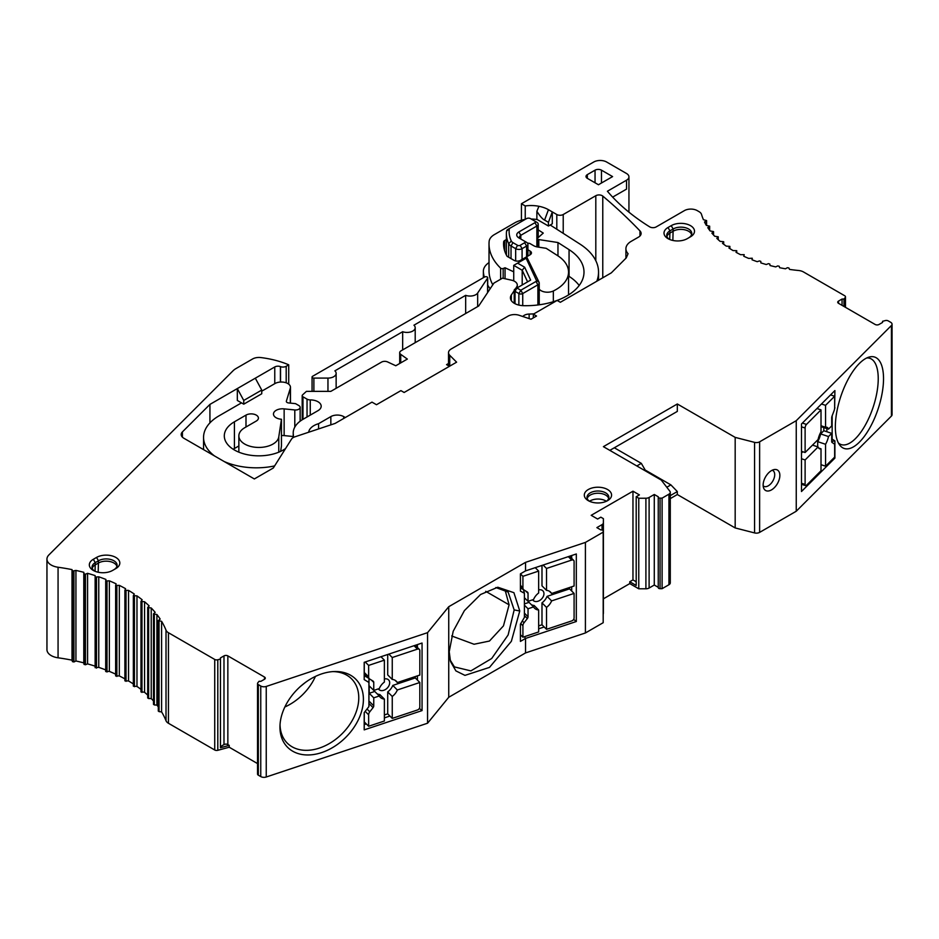 <?xml version="1.0" encoding="UTF-8"?>
<svg xmlns="http://www.w3.org/2000/svg" width="939" height="939" viewBox="0 0 939 939"><rect width="100%" height="100%" fill="white"/><g stroke="black" fill="none" stroke-linecap="round" stroke-linejoin="round"><path stroke-width="1.41" d="M158.503 710.776L159.043 711.633L161.602 711.891A145.451 83.982 180 0 1 166.015 720.741A9.097 5.247 0 0 0 168.445 723.276L214.726 750.003A2.723 1.573 0 0 0 217.801 750.308L229.222 747.233L257.532 763.583M220.454 746.622L223.987 744.592A2.723 1.573 0 0 1 227.848 744.592L229.222 745.378L220.454 747.737L220.454 657.922L223.987 655.891A2.723 1.573 180 0 1 227.848 655.891L264.493 677.042A2.723 1.573 180 0 1 265.291 678.158A2.723 1.573 180 0 1 264.493 679.273L260.948 681.303L259.023 681.303L257.791 682.841A2.723 1.573 0 0 0 257.532 683.51L257.532 774.065A2.723 1.573 0 0 0 258.331 775.18L260.76 776.576A4.542 2.629 0 0 0 266.242 776.999L427.562 723.218L448.736 697.266L525.547 652.922L585.408 632.968L603.19 622.698L603.19 530.958A1.819 1.045 0 0 0 600.901 529.948L596.875 527.624L602.052 524.631A4.542 2.629 0 0 0 603.378 522.788L603.401 518.657L600.831 517.178L597.615 519.032L591.194 515.311L632.968 491.191L639.4 494.9L636.196 496.754L638.766 498.245L645.903 498.233A4.542 2.629 0 0 0 649.107 497.459L654.283 494.477L658.309 496.801A1.819 1.045 0 0 0 658.251 497.071A1.819 1.045 0 0 0 660.07 498.128L662.101 498.128L668.944 494.172A4.542 2.629 0 0 0 670.282 492.318A4.542 2.629 0 0 0 669.883 491.25L661.256 480.064L603.401 446.659L677.324 403.981L735.178 437.386L754.569 442.363A4.542 2.629 0 0 0 759.628 441.823L796.249 420.684L891.44 325.481A4.542 2.629 0 0 0 892.05 324.178A4.542 2.629 0 0 0 890.724 322.323L888.294 320.915A2.723 1.573 0 0 0 885.207 320.598L882.554 321.314L882.554 322.429L879.021 324.471A2.723 1.573 180 0 1 875.16 324.471L838.527 303.32A2.723 1.573 180 0 1 837.729 302.205A2.723 1.573 180 0 1 838.527 301.09L842.06 299.048L843.985 299.048L845.229 297.522A2.723 1.573 0 0 0 845.476 296.853A2.723 1.573 0 0 0 844.677 295.738L803.491 271.958A9.097 5.247 0 0 0 798.561 270.491A118.185 68.23 180 0 1 789.535 269.411L788.866 267.955L787.34 267.721L785.497 268.789A118.185 68.23 180 0 1 779.652 267.721L779.194 266.242L777.715 265.925L775.72 266.899A118.185 68.23 180 0 1 770.062 265.537L769.827 264.047L768.407 263.659L766.271 264.516A118.185 68.23 180 0 1 760.825 262.885L760.825 261.382L759.463 260.925L757.21 261.676A118.185 68.23 180 0 1 752.033 259.774L752.268 258.237L748.618 258.389A118.185 68.23 180 0 1 743.747 256.23L744.216 254.669L740.554 254.68A118.185 68.23 180 0 1 736.023 252.298L736.728 250.701L733.077 250.584A118.185 68.23 180 0 1 728.922 247.978L729.873 246.382L726.246 246.124A118.185 68.23 180 0 1 722.502 243.318L723.687 241.734L720.107 241.346A118.185 68.23 180 0 1 716.809 238.353L718.241 236.792L714.732 236.264A118.185 68.23 180 0 1 711.891 233.13L713.546 231.593L710.13 230.935A118.185 68.23 180 0 1 707.783 227.661L709.661 226.182L706.351 225.395A118.185 68.23 180 0 1 704.508 222.027L706.609 220.583L703.428 219.691A118.185 68.23 180 0 1 701.55 214.479A9.097 5.247 0 0 0 699.015 211.639L697.254 210.618A9.097 5.247 0 0 0 684.402 210.618L656.197 226.909A4.542 2.629 180 0 1 649.647 226.839A254.539 146.954 180 0 1 607.404 191.239L626.548 180.194A8.181 4.718 0 0 0 628.942 176.849A8.181 4.718 0 0 0 626.548 173.515L606.617 162.001A9.097 5.247 0 0 0 593.765 162.001L521.438 203.751L525.241 205.946A24.543 14.167 180 0 1 538.916 206.287L536.873 211.298L536.873 219.339L548.446 226.029L552.296 223.799L552.296 211.921L556.804 214.515A4.542 2.629 0 0 0 563.224 214.515L595.807 195.711A4.542 2.629 180 0 1 602.768 196.075A727.267 419.886 180 0 1 639.975 230.9A9.097 5.247 180 0 1 641.114 233.435A9.097 5.247 180 0 1 638.45 237.156L631.243 241.311A18.181 10.493 0 0 0 625.914 248.741A18.181 10.493 0 0 0 628.074 253.694L626.231 257.932L611.312 272.862L560.337 302.288L557.12 300.433L533.34 314.166L533.34 317.875M603.19 614.083A4.542 2.629 0 0 0 603.378 613.343L603.401 518.657M603.401 598.824L629.764 583.6L629.764 581.746L632.968 579.891L632.968 491.191M658.251 587.321L654.283 585.032L649.107 588.025A4.542 2.629 0 0 1 645.903 588.788L638.766 588.8L629.764 583.6M658.309 587.356A1.819 1.045 0 0 0 658.251 587.626A1.819 1.045 0 0 0 660.07 588.683L662.101 588.683L668.944 584.727A4.542 2.629 0 0 0 670.282 582.873L670.282 492.318M670.282 498.609L677.324 494.536L735.178 527.941L754.569 532.918A4.542 2.629 0 0 0 759.628 532.378L796.249 511.239L891.44 416.047A4.542 2.629 0 0 0 892.05 414.733L892.05 324.178M288.719 384.168L288.719 364.837A13.639 7.876 0 0 0 287.721 364.391A72.726 41.985 0 0 0 260.889 357.571A9.097 5.247 0 0 0 252.556 358.991L235.971 368.581A18.181 10.493 0 0 0 233.072 370.752L48.887 554.937A14.484 8.369 0 0 0 46.95 559.116L46.95 649.671A14.484 8.369 0 0 0 58.065 657.805A145.451 83.982 180 0 1 72.01 660.164L72.456 661.643L73.935 661.96L75.93 660.986A145.451 83.982 180 0 1 83.794 662.864L84.017 664.366L85.449 664.753L87.585 663.885A145.451 83.982 180 0 1 95.132 666.162M87.585 663.885L87.585 573.33A145.451 83.982 180 0 1 95.132 575.595L95.132 667.664L98.759 667.359A145.451 83.982 180 0 1 105.708 669.918M105.708 581.041L105.708 671.549L109.358 671.385A145.451 83.982 180 0 1 115.638 674.155M115.661 585.49L115.638 675.951L119.312 675.927A145.451 83.982 180 0 1 124.887 678.862M124.91 590.42L124.887 680.845L128.549 680.963A145.451 83.982 180 0 1 133.35 683.956M133.397 595.796L133.35 686.174L136.977 686.432A145.451 83.982 180 0 1 140.979 689.39M141.061 691.691L144.559 692.301A145.451 83.982 180 0 1 147.705 695.095M147.834 697.747L148.62 698.546L151.226 698.546A145.451 83.982 180 0 1 153.491 700.975M153.656 704.133L154.325 704.954L156.919 705.083A145.451 83.982 180 0 1 158.292 706.903M229.222 747.233L229.222 745.378M161.602 711.891L161.602 621.336A145.451 83.982 180 0 1 166.015 630.186A9.097 5.247 0 0 0 168.445 632.722L214.726 659.448A2.723 1.573 0 0 0 217.801 659.753L220.454 659.037M156.919 705.083L156.919 614.529A145.451 83.982 180 0 1 160.182 619.071L158.292 620.562L161.602 621.336M151.226 698.546L151.226 607.979A145.451 83.982 180 0 1 155.158 612.345L153.491 613.871L156.919 614.529M144.559 692.301L144.559 601.746A145.451 83.982 180 0 1 149.137 605.89L147.705 607.463L151.226 607.979M136.977 686.432L136.977 595.878A145.451 83.982 180 0 1 142.165 599.775L140.979 601.359L144.559 601.746M128.549 680.963L128.549 590.396A145.451 83.982 180 0 1 134.289 594.023L133.35 595.619L136.977 595.878M119.312 675.927L119.312 585.373A145.451 83.982 180 0 1 125.591 588.694L124.887 590.279L128.549 590.396M109.358 671.385L109.358 580.83A145.451 83.982 180 0 1 116.107 583.823L115.638 585.396L119.312 585.373M98.759 667.359L98.759 576.804A145.451 83.982 180 0 1 105.931 579.445L105.708 580.995L109.358 580.83M95.132 577.109L98.759 576.804M83.794 662.864L83.794 572.309L84.017 573.811L85.449 574.198L87.585 573.33M75.93 660.986L75.93 570.431A145.451 83.982 180 0 1 83.794 572.309M72.01 660.164L72.01 569.609L72.456 571.088L75.93 570.431M46.95 559.116A14.484 8.369 0 0 0 58.065 567.25A145.451 83.982 180 0 1 72.01 569.609M489.019 262.591A22.724 13.123 0 0 0 483.362 271.254A22.724 13.123 0 0 0 483.385 271.805A81.822 47.232 0 0 0 484.301 277.158M487.705 285.104A81.822 47.232 0 0 0 490.17 288.754M243.753 400.448L243.753 404.169L237.321 400.448L237.321 388.582L255.314 378.182L261.746 390.061L243.753 400.448L237.321 388.582L209.937 404.392L182.412 431.905A9.097 5.247 0 0 0 181.192 434.534A9.097 5.247 0 0 0 183.856 438.243L254.352 478.949L273.296 468.009L291.536 439.076A7.277 4.202 180 0 1 294.729 436.881L335.094 423.43L371.985 402.127L376.492 404.721L400.918 390.624L404.134 392.479L456.612 362.172L449.746 355.306A9.097 5.247 180 0 1 448.525 352.688A9.097 5.247 180 0 1 451.19 348.979L508.128 316.103A9.097 5.247 180 0 1 519.103 315.269L530.993 319.225L536.545 316.02L533.34 314.166M241.499 402.866L218.998 415.86A52.725 30.447 0 0 0 203.552 437.386A52.725 30.447 0 0 0 214.432 455.896M224.21 461.542A52.725 30.447 0 0 0 274.611 465.92M285.573 448.537A34.543 19.942 180 0 1 247.227 454.676A34.543 19.942 180 0 1 224.304 435.896A34.543 19.942 180 0 1 234.421 421.799L245.995 415.108A7.277 4.202 180 0 1 253.917 414.205A7.277 4.202 180 0 1 258.413 418.078A7.277 4.202 180 0 1 256.277 421.048L244.715 427.726A20.001 11.55 0 0 0 238.858 435.896A20.001 11.55 0 0 0 257.979 447.434A20.001 11.55 0 0 0 278.777 436.905L281.454 419.252A9.097 5.247 180 0 1 273.472 414.04A9.097 5.247 180 0 1 284.141 408.876L294.799 409.956A4.542 2.629 0 0 0 300.14 407.373A4.542 2.629 0 0 0 298.802 405.519L295.55 403.641L288.59 402.937A2.723 1.573 180 0 1 286.336 401.376A2.723 1.573 180 0 1 286.383 401.106L290.327 388.171A9.097 5.247 0 0 0 290.468 387.267A9.097 5.247 0 0 0 284.857 382.419A9.097 5.247 0 0 0 274.951 383.558L261.746 391.176M515.382 288.907L516.685 286.935A9.097 5.247 0 0 0 517.295 285.057A9.097 5.247 0 0 0 511.462 280.162L502.482 278.167L493.914 283.108L478.69 305.997L401.035 350.846A4.542 2.629 0 0 0 399.697 352.7A4.542 2.629 0 0 0 400.718 354.343L407.338 359.074L395.777 365.752L387.584 361.926A4.542 2.629 0 0 0 381.516 362.114L330.845 391.363L306.419 391.363L302.44 395.014A2.723 1.573 0 0 0 302.182 395.683A2.723 1.573 0 0 0 302.98 396.798L307.041 399.134A4.542 2.629 0 0 0 310.257 399.908A10.904 6.303 180 0 1 321.185 406.211A10.904 6.303 180 0 1 317.992 410.66L303.062 419.275A33.64 19.414 0 0 0 293.214 433.008A33.64 19.414 0 0 0 293.308 434.428A34.543 19.942 180 0 1 293.402 435.896A34.543 19.942 180 0 1 293.285 437.515M538.2 229.855L543.258 233.095L537.765 237.978A1.819 1.045 0 0 0 537.472 238.553A1.819 1.045 0 0 0 538.822 239.574L557.966 242.532L569.057 249.645A58.183 33.593 180 0 1 583.999 272.122A58.183 33.593 180 0 1 523.528 305.68A13.639 7.876 180 0 1 510.429 297.816A13.639 7.876 180 0 1 511.332 294.999L514.22 290.656M527.918 249.797L530.124 251.077A4.542 2.629 180 0 1 531.451 252.931A4.542 2.629 180 0 1 530.124 254.786L520.476 260.349A4.542 2.629 180 0 1 514.056 260.349L507.119 256.347A67.268 38.839 180 0 1 503.562 243.894A67.268 38.839 180 0 1 503.656 241.886A3.639 2.101 180 0 1 504.713 240.501L506.391 239.539M539.232 289.165A9.097 5.247 0 0 0 553.341 290.984A42.724 24.672 0 0 0 568.541 272.122A42.724 24.672 0 0 0 557.566 255.608L546.193 248.319L537.624 246.992A9.097 5.247 180 0 1 533.552 245.631L530.124 243.647A2.723 1.573 0 0 0 527.589 243.236M525.147 219.433A22.724 13.123 0 0 0 514.689 222.872L494.43 234.562A18.181 10.493 0 0 0 489.137 241.44A81.822 47.232 0 0 0 489.019 243.894A81.822 47.232 0 0 0 500.616 268.143A1.819 1.045 0 0 0 503.163 268.484L505.053 267.779L513.727 271.829M537.272 219.573A22.724 13.123 0 0 0 531.181 219.033M596.805 281.231A72.726 41.985 0 0 0 598.542 272.122A72.726 41.985 0 0 0 579.868 244.023L550.207 225.008M522.847 316.513A7.277 4.202 180 0 1 529.138 314.06A72.726 41.985 0 0 0 533.892 313.849M448.983 366.574A9.097 5.247 180 0 1 448.678 365.858L446.553 364.637L448.525 363.499M308.661 432.233A18.181 10.493 180 0 1 318.591 423.677L330.845 416.599A9.097 5.247 180 0 1 343.709 416.599L345.317 417.526M281.454 435.555A9.097 5.247 180 0 1 284.141 435.59L293.214 436.518M280.632 451.377L281.454 445.978L281.454 419.252M233.201 449.253A34.543 19.942 180 0 1 234.421 448.513L238.858 445.955M568.541 276.031L569.057 276.359A58.183 33.593 180 0 1 579.199 285.479M557.966 255.866L557.966 242.532M505.053 278.742L505.053 267.779M489.019 243.894L489.019 270.62A81.822 47.232 0 0 0 492.799 284.799M548.446 226.029L548.446 222.308L552.296 211.921L548.446 209.69A24.543 14.167 0 0 0 538.916 206.287M257.532 683.51A2.723 1.573 0 0 0 258.331 684.613L260.76 686.022A4.542 2.629 0 0 0 266.242 686.444L427.562 632.663L448.736 606.711L525.547 562.355L585.408 542.413L603.19 532.131M288.719 364.837L286.195 366.292L286.195 382.819M255.314 378.182L274.763 366.961A4.542 2.629 0 0 1 280.409 366.597L280.538 366.644A4.542 2.629 0 0 0 286.195 366.292M115.826 568.576L112.61 570.431A13.639 7.876 180 0 1 93.325 570.431A13.639 7.876 180 0 1 93.325 559.292L96.541 557.437A13.639 7.876 180 0 1 115.826 557.437A13.639 7.876 180 0 1 115.826 568.576L115.826 568.576M588.295 500.663L588.295 500.663A13.639 7.876 180 0 1 588.295 489.524A13.639 7.876 180 0 1 607.58 489.524A13.639 7.876 180 0 1 607.58 500.663A13.639 7.876 180 0 1 588.295 500.663M690.505 236.792L687.289 238.647A13.639 7.876 180 0 1 668.005 238.647A13.639 7.876 180 0 1 668.005 227.508L671.221 225.653A13.639 7.876 180 0 1 690.505 225.653A13.639 7.876 180 0 1 690.505 236.792L690.505 236.792M587.333 174.619A4.542 2.629 0 0 0 586.006 176.473A4.542 2.629 0 0 0 587.333 178.34L598.448 184.748L612.592 176.591L601.476 170.17A4.542 2.629 0 0 0 595.044 170.17L587.333 174.619L587.333 178.34M318.591 428.923L318.591 423.677M548.446 222.308L544.585 220.09C542.496 219.08 539.925 216.158 536.873 211.298M525.241 205.946L525.241 219.374M521.438 203.751L521.438 220.184M507.893 229.398L509.818 228.283L507.893 229.398A4.542 2.629 0 0 0 506.579 231.053A64.545 37.267 0 0 0 506.391 233.823A64.545 37.267 0 0 0 508.692 243.671A9.097 5.247 0 0 0 511.027 245.995L515.664 248.659A4.542 2.629 0 0 0 522.084 248.659L526.591 246.065A4.542 2.629 0 0 0 527.918 244.21A4.542 2.629 0 0 0 526.591 242.356L518.868 237.896A7.277 4.202 180 0 1 518.868 231.956L534.948 222.684A1.819 1.045 0 0 0 534.948 221.205L530.441 218.599A2.723 1.573 0 0 0 526.591 218.599L509.818 228.283A1.819 1.045 0 0 0 509.29 228.94A61.821 35.694 0 0 0 511.321 241.03A6.362 3.674 0 0 0 512.964 242.649L517.589 245.325A1.819 1.045 0 0 0 520.159 245.325L524.655 242.72A1.819 1.045 0 0 0 524.655 241.241L526.591 242.356L524.655 241.241M534.948 221.205L536.873 222.308A4.542 2.629 0 0 1 538.2 224.163A4.542 2.629 0 0 1 536.873 226.029L536.873 246.851M518.868 231.956L520.805 235.302L520.805 239.011A4.542 2.629 180 0 1 519.467 237.156A4.542 2.629 180 0 1 520.805 235.302L536.873 226.029L534.948 222.684M515.018 303.708L515.018 291.336L516.943 288.003L515.018 289.118A2.723 1.573 0 0 0 514.22 290.233A2.723 1.573 0 0 0 515.018 291.336L518.868 293.567A2.723 1.573 0 0 0 522.73 293.567L537.894 284.81A4.542 2.629 0 0 0 539.232 282.956A4.542 2.629 0 0 0 539.068 282.275L527.061 257.673L517.589 263.131L524.643 267.216L530.629 280.104L516.943 288.003L520.805 290.233L535.969 281.477A1.819 1.045 0 0 0 536.439 280.456L526.11 258.213M513.727 280.89L513.727 265.361L517.589 263.131M513.727 265.361L522.201 270.256L527.589 281.853M522.201 284.963L522.201 270.256L524.643 267.216M313.884 378.088L327.957 378.088A8.181 4.718 0 0 0 336.139 373.358A8.181 4.718 0 0 0 334.883 370.846L402.667 331.713A8.181 4.718 0 0 0 410.977 331.843A8.181 4.718 0 0 0 415.202 327.711A8.181 4.718 0 0 0 413.946 325.199L465.662 295.339A8.181 4.718 0 0 0 477.658 293.038L487.587 278.108A1.819 1.045 0 0 0 487.705 277.733A1.819 1.045 0 0 0 486.578 276.759A1.819 1.045 0 0 0 484.606 276.982L312.593 376.293A1.819 1.045 0 0 0 312.065 377.032A1.819 1.045 0 0 0 313.884 378.088L313.884 391.363M465.662 295.339L465.662 313.532M402.667 331.713L402.667 349.895M612.651 197.12L626.548 189.103L626.548 180.194M760.825 262.885L760.825 261.382M843.985 306.478L843.985 299.048M796.249 511.239L796.249 420.684M835.346 426.858A48.182 19.672 -71.6 0 1 869.115 357.066A48.182 19.672 -71.6 0 1 883.529 378.675A48.182 19.672 -71.6 0 1 866.72 432.973A48.182 19.672 -71.6 0 1 839.759 445.133A48.182 19.672 -71.6 0 1 835.346 426.858M834.654 407.784L834.9 390.565L801.483 423.982L801.483 491.52L834.9 458.115L834.9 440.861L832.165 439.135L832.165 415.777M834.9 407.819L834.595 408.629M763.137 485.076A11.82 6.819 -60 0 1 774.346 469.535A11.82 6.819 -60 0 1 779.851 475.416A11.82 6.819 -60 0 1 772.938 488.914A11.82 6.819 -60 0 1 763.642 488.069A11.82 6.819 -60 0 1 763.137 485.076M735.178 527.941L735.178 437.386M677.324 494.536L677.324 491.567L670.892 484.888L666.796 487.247M614.329 447.774L641.325 463.361L645.187 470.04L670.892 484.888M609.834 450.368L677.324 411.399L677.324 403.981M670.282 495.639L677.324 491.567M641.325 463.361L636.83 465.955M645.187 470.04L644.541 470.416M662.101 588.683L662.101 498.128M654.283 585.032L654.283 494.477M638.766 588.8L638.766 498.245M636.196 496.754L636.196 585.455L629.764 581.746M585.408 632.968L585.408 542.413M525.547 652.922L525.547 638.438L576.323 621.512L576.323 553.975L525.547 570.9L525.547 562.355M549.315 591.183L551.616 593.483L574.093 585.995L574.093 561.499A2.723 1.925 135 0 0 573.659 560.36A2.723 1.925 135 0 0 571.722 560.055L546.533 568.459L543.118 565.043M524.42 636.689L525.547 638.438L520.417 641.407L520.417 624.153L524.408 617.393L524.408 593.26L520.417 591.112L520.417 573.858L522.917 576.323L538.657 571.076L535.242 567.661M524.408 603.906L529.033 602.369L533.575 606.911A11.362 8.04 135 0 0 534.561 608.237A11.362 8.04 135 0 0 538.657 610.01L538.657 631.947L522.917 637.194L520.417 634.694M538.657 625.879L541.991 624.775L541.991 602.85A11.362 8.04 135 0 0 547.073 596.359L569.539 588.87L569.539 587.509M546.533 629.318L546.533 607.392A11.362 8.04 135 0 0 551.616 600.901L574.093 593.413L574.093 617.909A2.723 1.925 135 0 1 571.722 620.925L546.533 629.318L541.991 624.775M533.575 606.911L528.035 608.765L528.035 616.747A2.723 1.925 -45 0 1 527.342 618.555L524.068 622.733A4.542 3.216 135 0 0 522.917 625.738L522.917 637.194M538.657 628.813L544.186 626.97M571.698 555.512L571.698 558.388M571.698 586.793L571.698 591.018M573.635 619.364L576.323 621.512M520.417 573.858L525.547 570.9M448.736 697.266L448.736 606.711M449.218 651.713L453.173 631.325L464.394 610.62L480.592 594.493L497.799 587.227L513.915 592.685L519.76 610.984L511.356 641.314L489.489 667.394L464.958 675.376L455.896 670.892L450.509 661.514L449.218 651.713M520.417 586.546L523.457 589.586L520.417 587.955M522.917 576.323L522.917 587.779A4.542 3.216 135 0 0 523.633 589.68A4.542 3.216 135 0 0 524.068 590.021L527.342 592.016A2.723 1.925 -45 0 1 527.601 592.216A2.723 1.925 -45 0 1 528.035 593.354L525.676 590.995M538.657 571.076L538.657 593.002A11.362 8.04 135 0 0 533.575 599.493L528.035 601.347L528.035 593.354M528.035 601.347L524.408 597.72M528.035 608.765L524.408 605.15M523.457 589.586L524.408 593.26M531.333 604.669A11.362 8.04 135 0 0 534.115 605.467L538.657 610.01M546.533 568.459L546.533 590.385L541.991 585.842L541.991 565.419M532.695 599.786A6.819 4.824 135 0 0 532.953 600.162A6.819 4.824 135 0 0 539.596 600.514A6.819 4.824 135 0 0 543.951 593.683A6.819 4.824 135 0 0 542.554 590.549A6.819 4.824 135 0 0 538.657 589.915M551.616 593.483A11.362 8.04 135 0 0 550.63 592.169A11.362 8.04 135 0 0 546.533 590.385M546.533 607.392L541.991 602.85M547.073 596.359L551.616 600.901M574.093 593.413L569.539 588.87M427.562 723.218L427.562 632.663M279.951 727.15A48.182 34.074 -45 0 1 279.963 726.047A48.182 34.074 -45 0 1 334.472 671.526A48.182 34.074 -45 0 1 363.405 699.332A48.182 34.074 -45 0 1 321.678 752.585A48.182 34.074 -45 0 1 279.951 727.15M422.057 643.039L364.191 662.324L364.191 679.578L368.91 682.465L368.91 706.598L364.191 712.619L364.191 729.873L422.057 710.588L422.057 643.039M332.946 671.608A45.459 32.137 -45 0 1 351.538 678.827A45.459 32.137 -45 0 1 358.768 697.853A45.459 32.137 -45 0 1 331.326 742.362A45.459 32.137 -45 0 1 287.264 743.113A45.459 32.137 -45 0 1 280.045 724.509M284.857 706.985A45.459 32.137 135 0 0 315.422 676.432M305.304 682.512L300.574 686.339M395.037 680.247L397.338 682.547L419.815 675.059L419.815 650.563A2.723 1.925 135 0 0 419.381 649.424A2.723 1.925 135 0 0 417.456 649.131L392.256 657.523L388.84 654.107M365.224 661.983L368.64 665.399L384.38 660.152L380.976 656.737M368.64 726.258L368.64 714.814A4.542 3.216 135 0 1 369.79 711.797L373.065 707.63A2.723 1.925 -45 0 0 373.757 705.823L373.757 697.83L369.215 693.287L374.755 691.444L379.297 695.987A11.362 8.04 135 0 0 380.283 697.301A11.362 8.04 135 0 0 384.38 699.086L384.38 721.011L368.64 726.258L364.273 721.903M384.38 714.955L387.713 713.84L387.713 691.914A11.362 8.04 135 0 0 392.795 685.423L415.273 677.935L415.273 676.573M392.256 718.394L392.256 696.456A11.362 8.04 135 0 0 397.338 689.977L419.815 682.489L419.815 706.973A2.723 1.925 135 0 1 417.456 709.99L392.256 718.394L387.713 713.84M366.292 723.91L364.273 724.591L364.273 712.513M384.38 717.889L389.908 716.046M417.421 644.588L417.421 647.464M417.421 675.857L417.421 680.094M419.369 708.429L422.057 710.588M364.273 724.591L364.191 729.873M364.273 673.756L369.004 678.474L368.91 706.598M364.191 679.578L364.273 675.599L369.004 678.474L368.91 682.465M368.64 665.399L368.64 676.855A4.542 3.216 135 0 0 369.356 678.756A4.542 3.216 135 0 0 369.79 679.085L373.065 681.08A2.723 1.925 -45 0 1 373.323 681.291A2.723 1.925 -45 0 1 373.757 682.43L371.398 680.071M384.38 660.152L384.38 682.078A11.362 8.04 135 0 0 379.297 688.569L373.757 690.411L373.757 682.43M373.757 690.411L369.215 685.869L369.215 693.287M379.297 695.987L373.757 697.83M377.055 693.745A11.362 8.04 135 0 0 379.837 694.543L384.38 699.086M392.256 657.523L392.256 679.449L387.713 674.906L387.713 654.483M378.417 688.862A6.819 4.824 135 0 0 378.675 689.226A6.819 4.824 135 0 0 385.319 689.59A6.819 4.824 135 0 0 389.685 682.759A6.819 4.824 135 0 0 388.277 679.625A6.819 4.824 135 0 0 384.38 678.979M397.338 682.547A11.362 8.04 135 0 0 396.352 681.233A11.362 8.04 135 0 0 392.256 679.449M392.256 696.456L387.713 691.914M392.795 685.423L397.338 689.977M419.815 682.489L415.273 677.935M364.273 675.599L364.273 662.3M495.827 587.544L508.14 592.075L514.173 609.916L508.128 634.964L491.684 658.509L470.873 670.892L454.406 666.901L450.074 659.882M451.647 635.961L474.054 644.248L489.454 641.044L503.468 625.867L509.091 604.822L504.971 589.645M632.968 579.891L636.196 581.757M772.175 470.239A9.097 5.247 -60 0 1 772.832 470.521A9.097 5.247 -60 0 1 774.71 474.676A9.097 5.247 120 0 1 770.743 483.831A9.097 5.247 120 0 1 763.736 486.261A9.097 5.247 120 0 1 763.172 485.839M866.779 357.959A45.459 18.557 -71.6 0 1 869.878 358.334A45.459 18.557 -71.6 0 1 878.235 378.722A45.459 18.557 -71.6 0 1 865.242 425.238A45.459 18.557 -71.6 0 1 841.133 444.57A45.459 18.557 -71.6 0 1 838.433 443.02M834.02 457.751L834.9 458.115M812.517 445.109L818.08 446.964L805.11 459.946L805.11 484.43A2.723 1.115 108.4 0 0 805.603 485.663A2.723 1.115 108.4 0 0 806.472 485.299L821.015 470.756L821.015 448.819L818.644 448.032M825.557 466.202L825.557 444.276A11.362 4.636 108.4 0 0 828.491 436.553L831.696 433.349L831.696 441.33A2.723 1.115 -71.6 0 0 832.095 442.504L833.985 443.701A4.542 1.855 108.4 0 1 834.654 445.661L834.654 457.117L825.557 466.202L821.015 464.688M821.484 403.981L825.557 405.343L834.654 396.246L830.569 394.896M802.387 423.066L806.472 424.428L821.015 409.885L816.93 408.524M821.015 426.635L828.491 429.123L831.696 425.93L831.696 417.937A2.723 1.115 -71.6 0 1 832.095 415.965L833.985 410.989A4.542 1.855 108.4 0 0 834.654 407.702L834.654 396.246M826.872 428.583L826.872 431.74M831.696 433.349L823.82 430.731L823.82 427.574M828.491 429.123A11.362 4.636 108.4 0 0 826.883 427.268A11.362 4.636 108.4 0 0 825.557 427.268L821.015 425.754M825.557 405.343L825.557 427.268M817.693 446.835L817.693 441.659A11.362 4.636 108.4 0 0 820.627 433.924L823.82 430.731M801.483 453.068L802.798 451.753M817.693 408.782L817.693 407.772M820.627 433.924L828.491 436.553M825.557 444.276L817.693 441.659M818.08 446.964A11.362 4.636 108.4 0 0 819.7 448.83A11.362 4.636 108.4 0 0 821.015 448.819M806.472 424.428A2.723 1.115 108.4 0 0 805.11 428.02L805.11 452.516L818.08 439.546A11.362 4.636 108.4 0 1 821.015 431.811L821.015 409.885M805.11 452.516L801.483 451.307M805.11 459.946L801.483 458.737M831.696 441.447L834.9 440.861M842.06 305.363L842.06 299.048M209.937 404.392L209.937 422.867M261.746 390.061L261.746 393.77L243.753 404.169M94.405 570.982A10.904 6.303 180 0 1 92.057 567.086A10.904 6.303 180 0 1 95.262 562.637L98.466 560.783A10.904 6.303 180 0 1 110.356 559.409A10.904 6.303 180 0 1 117.093 565.231A10.904 6.303 180 0 1 113.924 569.68M116.917 566.346A10.904 6.303 0 0 0 109.452 561.452A10.904 6.303 0 0 0 98.466 563.001L95.262 564.867A10.904 6.303 0 0 0 92.233 568.201M589.363 501.215A10.904 6.303 180 0 1 587.028 497.318A10.904 6.303 180 0 1 593.765 491.496A10.904 6.303 180 0 1 605.655 492.869A10.904 6.303 180 0 1 608.848 497.318A10.904 6.303 180 0 1 606.512 501.215M608.672 498.433A10.904 6.303 0 0 0 605.655 495.088A10.904 6.303 0 0 0 594.669 493.538A10.904 6.303 0 0 0 587.204 498.433M606.383 501.273A11.162 6.444 0 0 0 605.831 500.921A11.162 6.444 0 0 0 589.492 501.273M669.073 239.199A10.904 6.303 180 0 1 666.737 235.302A10.904 6.303 180 0 1 669.93 230.853L673.146 228.999A10.904 6.303 180 0 1 685.036 227.625A10.904 6.303 180 0 1 691.773 233.447A10.904 6.303 180 0 1 688.592 237.884M691.597 234.562A10.904 6.303 0 0 0 684.12 229.668A10.904 6.303 0 0 0 673.146 231.217L669.93 233.072A10.904 6.303 0 0 0 666.913 236.417M227.848 744.592L227.848 655.891M264.493 679.273L264.493 677.042M217.801 750.308L217.801 659.753M214.726 750.003L214.726 659.448M168.445 723.276L168.445 632.722M166.015 720.741L166.015 630.186M159.043 711.633L159.043 621.078M154.325 704.954L154.325 614.399M148.62 698.546L148.62 607.979M141.965 692.442L141.965 601.876M134.418 686.691L134.418 596.136M126.026 681.35L126.026 590.795M116.859 676.444L116.859 585.889M106.999 672.019L106.999 581.464M96.494 668.122L96.494 577.555M85.449 664.753L85.449 574.198M84.017 664.366L84.017 573.811M73.935 661.96L73.935 571.393M72.456 661.643L72.456 571.088M58.065 657.805L58.065 567.25M290.327 403.113L290.327 388.171M294.799 427.116L294.799 409.956M284.141 435.59L284.141 408.876M278.777 452.187L278.777 436.905M245.995 426.987L245.995 415.108M234.421 448.513L234.421 421.799M293.308 437.363L293.308 434.428M310.257 415.12L310.257 399.908M307.041 416.986L307.041 399.134M302.98 419.322L302.98 396.798M400.718 362.9L400.718 354.343M516.685 288.144L516.685 286.935M511.332 300.633L511.332 294.999M569.057 276.359L569.057 249.645M538.822 247.18L538.822 239.574M504.713 251.053L504.713 240.501M503.656 245.912L503.656 241.886M530.124 254.786L530.124 251.077M553.341 301.712L553.341 290.984M503.163 278.32L503.163 268.484M500.616 279.247L500.616 268.143M529.138 318.614L529.138 314.06M449.746 366.14L449.746 355.306M563.224 214.515L563.224 233.353M595.807 260.713L595.807 195.711M556.804 214.515L556.804 229.233M330.845 424.839L330.845 416.599M343.709 418.454L343.709 416.599M639.975 235.971L639.975 230.9M602.768 277.791L602.768 196.075M548.446 209.69L544.585 220.09M483.385 271.805L483.385 277.686M524.655 242.72L526.591 246.065L526.591 256.828M522.084 259.422L522.084 248.659L520.159 245.325M511.321 241.03L508.692 243.671L508.692 257.263M512.964 242.649L511.027 245.995L511.027 258.612M517.589 245.325L515.664 248.659L515.664 260.948M509.29 228.94L506.579 231.053M536.439 280.456L539.068 282.275M535.969 281.477L537.894 284.81L537.894 304.975M518.868 305.093L518.868 293.567L520.805 290.233L522.73 293.567L522.73 305.644M487.587 278.108L487.587 292.639M477.658 293.038L477.658 306.607M327.957 378.088L327.957 391.363M595.044 170.17L595.044 182.788M601.476 170.17L601.476 182.999M706.351 225.395L706.351 220.958M709.45 230.043L709.45 226.51M713.382 234.832L713.382 231.898M718.112 239.574L718.112 237.051M723.605 244.175L723.605 241.957M729.814 248.565L729.814 246.558M736.704 252.661L736.704 250.842M845.229 307.182L845.229 297.522M891.44 416.047L891.44 325.481M759.628 532.378L759.628 441.823M754.569 532.918L754.569 442.363M668.944 584.727L668.944 494.172M660.07 588.683L660.07 498.128M649.107 588.025L649.107 497.459M645.903 588.788L645.903 498.233M603.378 613.343L603.378 522.788M602.052 529.983L602.052 524.631M571.722 560.055L568.306 556.639M522.917 625.738L520.758 623.578M520.417 585.279L522.917 587.779M528.035 616.747L524.408 613.132M527.342 618.555L524.408 615.632M524.068 622.733L522.307 620.961M266.242 776.999L266.242 686.444M260.76 776.576L260.76 686.022M258.331 775.18L258.331 684.613M417.456 649.131L414.04 645.715M368.64 714.814L365.177 711.351M364.273 672.488L368.64 676.855M373.757 705.823L369.004 701.069M373.065 707.63L369.004 703.557M369.79 711.797L367.008 709.015M519.76 610.984L514.173 609.916M509.091 604.822L485.709 591.324M805.11 484.43L801.483 483.233M801.483 426.811L805.11 428.02M838.527 303.32L838.527 301.09M223.987 744.592L223.987 655.891M280.538 366.644L280.538 382.032M280.409 366.597L280.409 382.044M274.763 366.961L274.763 383.664M182.412 431.905L182.412 437.163M93.325 559.292L95.262 562.637L95.062 571.276M96.541 557.437L98.466 560.783L98.184 572.238M668.005 227.508L669.93 230.853L669.742 239.492M671.221 225.653L673.146 228.999L672.864 240.443M158.292 711.116L158.292 620.562M153.491 704.426L153.491 613.871M147.705 698.017L147.705 607.463M140.979 691.914L140.979 601.359M133.35 686.174L133.35 595.619M124.887 680.845L124.887 590.279M115.638 675.951L115.638 585.396M105.708 671.549L105.708 580.995M203.552 449.617L203.552 437.386M290.468 403.124L290.468 387.267M300.14 421.212L300.14 407.373M238.858 452.164L238.858 435.896M293.214 437.551L293.214 433.008M302.182 419.803L302.182 395.683M399.697 363.487L399.697 352.7M517.295 287.803L517.295 285.057M537.472 246.969L537.472 238.553M568.541 294.916L568.541 272.122M598.542 280.233L598.542 272.122M448.525 352.688L448.525 365.776M625.914 258.26L625.914 248.741M483.362 271.254L483.362 277.698M506.391 255.044L506.391 233.823M538.2 237.59L538.2 224.163M527.918 256.054L527.918 244.21M539.232 304.799L539.232 282.956M514.22 303.262L514.22 290.233M487.705 292.452L487.705 277.733M415.202 342.665L415.202 327.711M336.139 388.312L336.139 373.358M312.065 391.363L312.065 377.032M628.942 212.155L628.942 176.849M706.609 225.43L706.609 220.583M709.661 230.337L709.661 226.182M713.546 235.008L713.546 231.593M718.241 239.691L718.241 236.792M723.687 244.246L723.687 241.734M729.873 248.6L729.873 246.382M736.728 252.685L736.728 250.701M845.476 307.335L845.476 296.853M658.251 587.626L658.251 497.071M520.417 586.464L523.633 589.68M573.659 560.36L569.539 556.24M419.381 649.424L415.261 645.304M364.273 673.662L369.356 678.756M805.603 485.663L801.483 484.289"/></g></svg>
